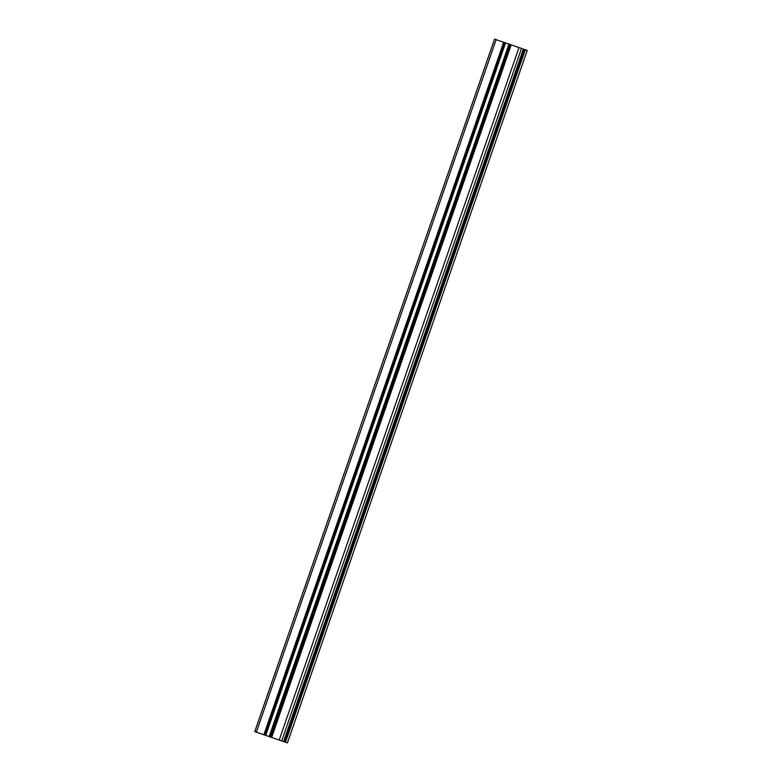 <?xml version="1.0" encoding="UTF-8"?>
<svg xmlns="http://www.w3.org/2000/svg" width="782" height="782" viewBox="0 0 782 782"><rect width="100%" height="100%" fill="white"/><g stroke="black" fill="none" stroke-linecap="round" stroke-linejoin="round"><path stroke-width="1.17" d="M270.523 737.045L269.184 736.576L508.974 44.095L510.323 44.554L270.523 737.045L285.508 742.235L287.434 742.9L527.234 50.41L525.308 49.745L285.508 742.235M509.737 44.349L269.937 736.839M494.625 39.12L508.974 44.095M505.563 42.902L265.763 735.393L254.834 731.61M269.184 736.576L265.763 735.393M503.676 42.257L263.876 734.738M503.921 42.336L264.13 734.826M504.458 42.531L264.668 735.012M505.211 42.785L265.411 735.276M510.323 44.554L511.184 44.857L271.383 737.338M511.184 44.857L271.677 737.446M511.467 44.955L523.373 49.08L283.583 741.561M523.373 49.08L524.165 49.354L284.374 741.835M524.165 49.354L284.501 741.883M524.302 49.393L525.308 49.745M496.14 39.647L256.349 732.138M518.994 47.565L279.203 740.046M521.516 48.435L281.716 740.916M494.566 39.1L254.766 731.59M527.234 50.41L287.434 742.9"/></g></svg>
